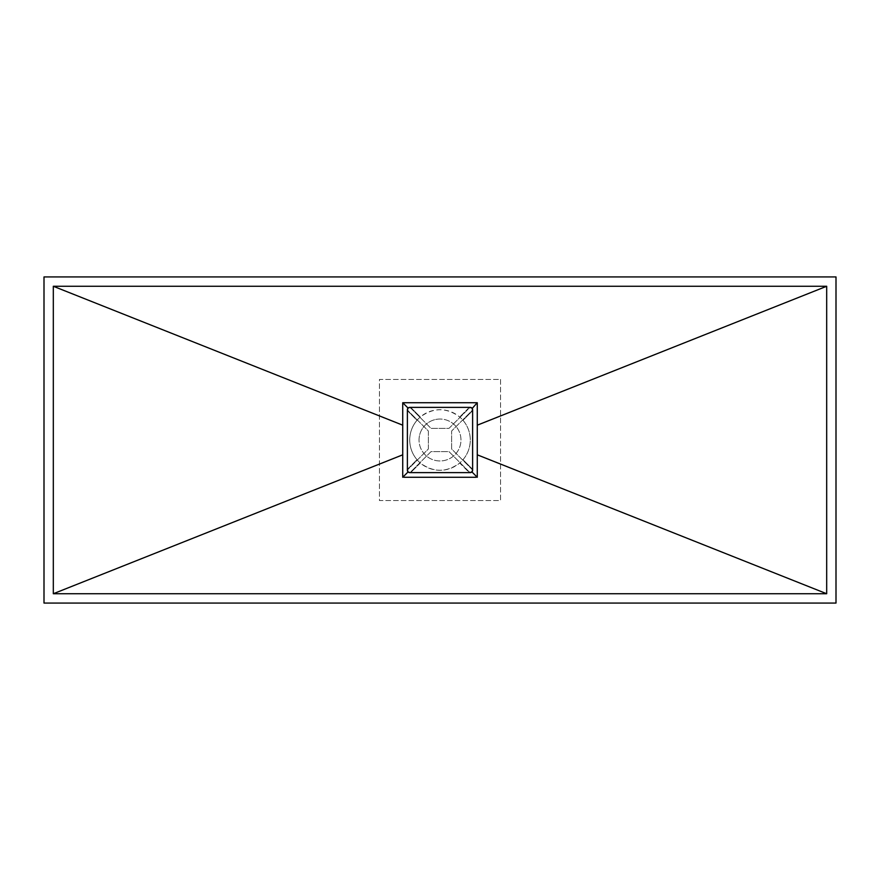 <?xml version="1.0" encoding="UTF-8"?>
<svg xmlns="http://www.w3.org/2000/svg" width="880" height="880" viewBox="0 0 880 880"><rect width="100%" height="100%" fill="white"/><g stroke="black" fill="none" stroke-linecap="round" stroke-linejoin="round"><path stroke-width="0.66" stroke-dasharray="4.4 3.3" d="M44 276.936L44 603.064L836 603.064L836 276.936L44 276.936M403.898 477.268L476.102 477.268A1.166 1.166 0 0 0 477.268 476.102L477.268 403.898A1.166 1.166 0 0 0 476.102 402.732L403.898 402.732A1.166 1.166 0 0 0 402.732 403.898L402.732 476.102A1.166 1.166 0 0 0 403.898 477.268L403.073 476.927M407.429 470.734L408.067 468.633L416.999 459.701C412.214 453.981 409.794 447.414 409.717 440C409.805 432.553 412.236 425.986 416.999 420.299L408.067 411.367L416.999 420.299A30.283 30.283 0 0 1 420.299 416.999L411.367 408.067L420.299 416.999C433.455 407.352 446.589 407.352 459.701 416.999A30.283 30.283 0 0 1 463.001 420.299L471.933 411.367L463.001 420.299C467.786 426.019 470.206 432.586 470.283 440A30.283 30.283 0 0 1 440 470.283A30.283 30.283 0 0 1 409.717 440A30.283 30.283 0 0 1 440 409.717A30.283 30.283 0 0 1 470.283 440C470.195 447.447 467.764 454.014 463.001 459.701L471.933 468.633L472.615 470.283L472.615 409.717A2.332 2.332 0 0 0 470.283 407.385L409.717 407.385A2.332 2.332 0 0 0 407.385 409.717L407.385 470.283A2.332 2.332 0 0 0 411.367 471.933L409.717 472.615L407.561 471.174M419.034 440A20.966 20.966 0 0 1 440 419.034A20.966 20.966 0 0 1 460.966 440A20.966 20.966 0 0 1 440 460.966A20.966 20.966 0 0 1 419.034 440M472.571 470.734L472.219 471.57M471.933 471.933L470.283 472.615A2.332 2.332 0 0 0 471.933 468.633L463.001 459.701A30.283 30.283 0 0 1 459.701 463.001L468.633 471.933L459.701 463.001C446.545 472.648 433.411 472.648 420.299 463.001L411.367 471.933L420.299 463.001A30.283 30.283 0 0 1 416.999 459.701L408.067 468.633A2.332 2.332 0 0 0 409.717 472.615L470.283 472.615L468.633 471.933A2.332 2.332 0 0 0 472.615 470.283M440 419.034A20.966 20.966 0 0 0 419.034 440A20.966 20.966 0 0 0 440 460.966A20.966 20.966 0 0 0 460.966 440A20.966 20.966 0 0 0 440 419.034M402.732 425.183L402.732 454.817M409.266 407.429L411.367 408.067A2.332 2.332 0 0 0 408.067 408.067A2.332 2.332 0 0 0 408.067 411.367L407.385 409.717M407.429 409.266L408.067 408.067M476.102 402.732L403.898 402.732M472.571 409.266L471.933 411.367A2.332 2.332 0 0 0 471.933 408.067A2.332 2.332 0 0 0 468.633 408.067L459.701 416.999L468.633 408.067L471.933 408.067M476.102 477.268L476.927 476.927M477.268 454.817L477.268 425.183M500.566 379.434L500.566 500.566L379.434 500.566L379.434 379.434L500.566 379.434L500.566 500.566L379.434 500.566L379.434 379.434L500.566 379.434M409.717 407.858A1.859 1.859 0 0 0 408.397 411.037L428.351 430.991L428.351 449.009L408.397 468.963A1.859 1.859 0 0 0 408.397 471.603A1.859 1.859 0 0 0 411.037 471.603L430.991 451.649L449.009 451.649L468.963 471.603A1.859 1.859 0 0 0 471.603 471.603A1.859 1.859 0 0 0 471.603 468.963L451.649 449.009L451.649 430.991L471.603 411.037A1.859 1.859 0 0 0 470.283 407.858A1.859 1.859 0 0 0 468.963 408.397L449.009 428.351L430.991 428.351L411.037 408.397A1.859 1.859 0 0 0 408.001 409.002A1.859 1.859 0 0 0 408.397 411.037L428.351 430.991L428.351 449.009L408.397 468.963A1.859 1.859 0 0 0 408.397 471.603A1.859 1.859 0 0 0 411.037 471.603L430.991 451.649L449.009 451.649L468.963 471.603A1.859 1.859 0 0 0 471.603 471.603A1.859 1.859 0 0 0 471.603 468.963L451.649 449.009L451.649 430.991L471.603 411.037A1.859 1.859 0 0 0 470.283 407.858A1.859 1.859 0 0 0 468.963 408.397L449.009 428.351L430.991 428.351L411.037 408.397A1.859 1.859 0 0 0 409.717 407.858"/><path stroke-width="1.32" d="M44 276.936L44 603.064L836 603.064L836 276.936L44 276.936M826.683 286.264L53.317 286.264L53.317 593.736L826.683 593.736L826.683 286.264L477.268 425.183L477.268 476.102L476.102 477.268L403.898 477.268L402.732 476.102L402.732 403.898L403.898 402.732L476.102 402.732L477.268 403.898L477.268 425.183L477.268 402.732L476.102 402.732M403.898 402.732L402.732 402.732L402.732 425.183L53.317 286.264M826.683 593.736L477.268 454.817L477.268 477.268M53.317 593.736L402.732 454.817L402.732 477.268M472.219 471.57L470.283 472.615A2.332 2.332 0 0 0 472.615 470.283L472.571 470.734M476.927 476.927L471.933 471.933L471.383 472.34M408.067 471.933L403.073 476.927M403.073 403.073L408.067 408.067L408.617 407.66M472.615 470.283L472.615 409.717A2.332 2.332 0 0 0 470.283 407.385L409.717 407.385A2.332 2.332 0 0 0 407.385 409.717L407.429 409.266M476.927 403.073L472.219 408.419M471.174 407.561L471.933 408.067M403.898 477.268L476.102 477.268M407.385 409.717L407.385 470.283A2.332 2.332 0 0 0 409.717 472.615L409.266 472.571M409.717 472.615L470.283 472.615"/></g></svg>
